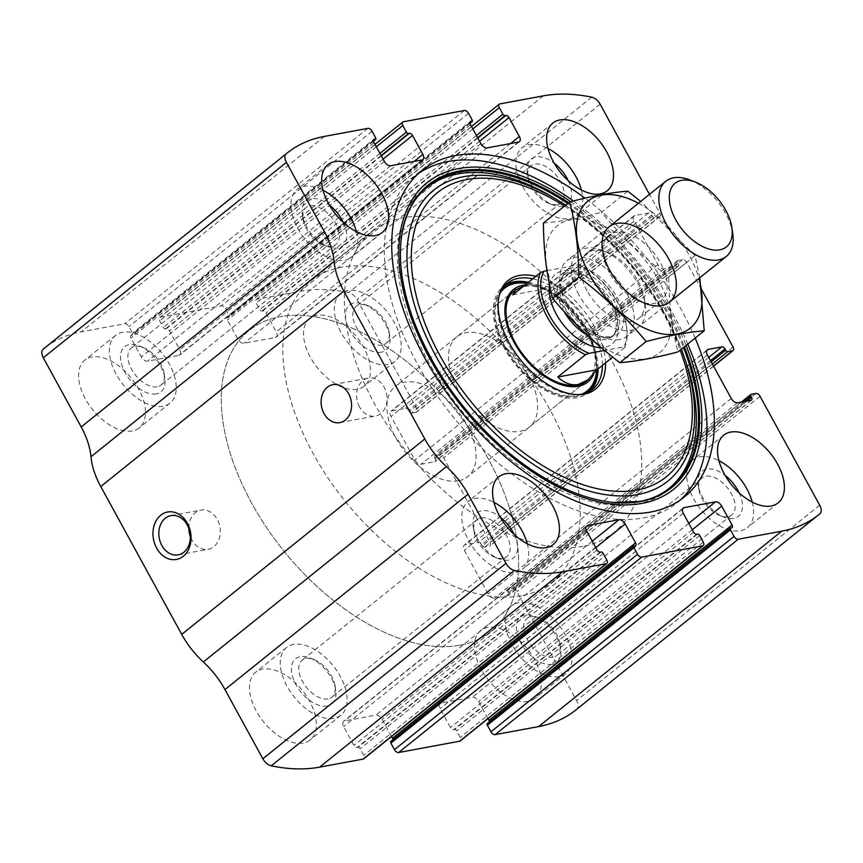 <?xml version="1.0" encoding="UTF-8"?>
<svg xmlns="http://www.w3.org/2000/svg" width="863" height="863" viewBox="0 0 863 863"><rect width="100%" height="100%" fill="white"/><g stroke="black" fill="none" stroke-linecap="round" stroke-linejoin="round"><path stroke-width="0.65" stroke-dasharray="4.32 3.24" d="M701.565 289.472L686.765 262.438A3.862 2.222 51.2 0 0 682.59 259.59L677.854 260.464A1.931 1.111 51.2 0 0 677.552 260.604A1.931 1.111 51.2 0 0 677.574 262.33L678.253 263.56A2.891 1.661 51.2 0 1 678.286 266.149A2.891 1.661 51.2 0 1 677.822 266.354L664.208 268.878A5.793 3.333 51.2 0 1 657.951 264.607L634.122 221.068A5.793 3.333 51.2 0 1 634.046 215.901A5.793 3.333 51.2 0 1 634.974 215.48L648.588 212.967A2.891 1.661 51.2 0 1 651.716 215.092L652.396 216.333A1.931 1.111 51.2 0 0 654.478 217.756L659.213 216.872L416.117 412.277A3.862 2.222 51.2 0 0 416.743 411.996A3.862 2.222 51.2 0 0 416.689 408.544L357.066 299.644A9.655 5.545 51.2 0 0 348.663 292.579A231.618 133.182 51.2 0 0 300.302 291.241L256.796 299.299A3.862 2.222 51.2 0 0 256.171 299.58A3.862 2.222 51.2 0 0 256.225 303.032L259.817 309.601A1.931 1.111 51.2 0 0 261.899 311.025L262.794 310.863A2.891 1.661 51.2 0 1 265.912 312.989L276.257 331.888A5.793 3.333 51.2 0 1 276.333 337.055A5.793 3.333 51.2 0 1 275.405 337.476L244.035 343.28A5.793 3.333 51.2 0 1 237.778 339.019L227.433 320.119A2.891 1.661 51.2 0 1 227.401 317.541A2.891 1.661 51.2 0 1 227.864 317.325L228.749 317.163A1.931 1.111 51.2 0 0 229.062 317.023A1.931 1.111 51.2 0 0 229.04 315.308L225.437 308.727A3.862 2.222 51.2 0 0 221.273 305.89L160.302 317.185A3.862 2.222 51.2 0 0 159.677 317.455A3.862 2.222 51.2 0 0 159.731 320.907L163.323 327.476A1.931 1.111 51.2 0 0 165.416 328.9L166.3 328.738A2.891 1.661 51.2 0 1 169.428 330.874L179.763 349.763A5.793 3.333 51.2 0 1 179.838 354.93A5.793 3.333 51.2 0 1 178.911 355.351L147.541 361.166A5.793 3.333 51.2 0 1 141.284 356.894L130.949 338.005A2.891 1.661 51.2 0 1 130.906 335.416A2.891 1.661 51.2 0 1 131.37 335.211L132.255 335.049A1.931 1.111 51.2 0 0 132.568 334.909A1.931 1.111 51.2 0 0 132.546 333.183L128.943 326.613A3.862 2.222 51.2 0 0 124.779 323.765L81.273 331.824A231.618 133.182 51.2 0 0 44.089 348.425M659.213 216.872A3.862 2.222 51.2 0 0 659.828 216.602A3.862 2.222 51.2 0 0 659.774 213.15L649.494 194.369M713.496 366.041L489.418 546.16A3.862 2.222 51.2 0 0 490.033 545.88A3.862 2.222 51.2 0 0 489.99 542.439L443.668 457.832A3.862 2.222 51.2 0 0 439.504 454.984L434.769 455.858A1.931 1.111 51.2 0 0 434.456 455.998A1.931 1.111 51.2 0 0 434.477 457.724L435.157 458.954A2.891 1.661 51.2 0 1 435.189 461.543A2.891 1.661 51.2 0 1 434.725 461.748L421.112 464.272A5.793 3.333 51.2 0 1 414.866 460.001L391.025 416.473A5.793 3.333 51.2 0 1 390.95 411.295A5.793 3.333 51.2 0 1 391.888 410.885L405.502 408.361A2.891 1.661 51.2 0 1 408.62 410.497L409.299 411.727A1.931 1.111 51.2 0 0 411.381 413.15L416.117 412.277M575.826 709.969A231.618 133.182 51.2 0 0 576.754 709.213A9.655 5.545 51.2 0 0 576.592 700.627L516.969 591.716A3.862 2.222 51.2 0 0 512.805 588.868L508.07 589.753A1.931 1.111 51.2 0 0 507.757 589.882A1.931 1.111 51.2 0 0 507.778 591.608L508.458 592.838A2.891 1.661 51.2 0 1 508.49 595.427A2.891 1.661 51.2 0 1 508.027 595.632L494.413 598.156A5.793 3.333 51.2 0 1 488.167 593.884L464.326 550.357A5.793 3.333 51.2 0 1 464.251 545.179A5.793 3.333 51.2 0 1 465.189 544.769L478.803 542.244A2.891 1.661 51.2 0 1 481.921 544.38L482.6 545.61A1.931 1.111 51.2 0 0 484.682 547.034L489.418 546.16M695.147 338.091A209.429 120.421 51.2 0 0 584.963 198.145M528.113 701.382A43.43 24.973 -128.8 0 1 484.553 674.834A43.43 24.973 -128.8 0 1 480.659 630.573A43.43 24.973 -128.8 0 1 527.336 648.771A43.43 24.973 -128.8 0 1 535.082 698.275A43.43 24.973 -128.8 0 1 528.113 701.382M303.161 743.065A43.43 24.973 -128.8 0 1 259.612 716.506A43.43 24.973 -128.8 0 1 255.707 672.255A43.43 24.973 -128.8 0 1 302.384 690.454A43.43 24.973 -128.8 0 1 310.13 739.947A43.43 24.973 -128.8 0 1 303.161 743.065M357.228 389.256A43.43 24.973 -128.8 0 1 313.679 362.708A43.43 24.973 -128.8 0 1 309.785 318.447A43.43 24.973 -128.8 0 1 356.451 336.656A43.43 24.973 -128.8 0 1 364.197 386.149A43.43 24.973 -128.8 0 1 357.228 389.256M132.276 430.939A43.43 24.973 -128.8 0 1 88.727 404.38A43.43 24.973 -128.8 0 1 84.833 360.13A43.43 24.973 -128.8 0 1 131.5 378.328A43.43 24.973 -128.8 0 1 139.245 427.832A43.43 24.973 -128.8 0 1 132.276 430.939M730.745 527.951L488.534 723.194A2.891 1.661 51.2 0 0 488.997 722.978A2.891 1.661 51.2 0 0 489.418 721.824M487.994 718.62L478.62 701.5A5.793 3.333 51.2 0 0 472.374 697.239L440.993 703.054A5.793 3.333 51.2 0 0 440.065 703.464A5.793 3.333 51.2 0 0 440.141 708.631L450.486 727.531A2.891 1.661 51.2 0 0 453.614 729.667L454.499 729.494A1.931 1.111 51.2 0 1 456.581 730.918L460.184 737.487A3.862 2.222 51.2 0 1 460.227 740.939M634.251 545.837L392.039 741.069A2.891 1.661 51.2 0 0 392.514 740.864A2.891 1.661 51.2 0 0 392.924 739.699M391.5 736.506L382.126 719.386A5.793 3.333 51.2 0 0 375.88 715.114L344.499 720.929A5.793 3.333 51.2 0 0 343.571 721.339A5.793 3.333 51.2 0 0 343.647 726.517L353.992 745.405A2.891 1.661 51.2 0 0 357.12 747.541L358.005 747.38A1.931 1.111 51.2 0 1 360.087 748.804L363.69 755.373A3.862 2.222 51.2 0 1 363.733 758.814M359.537 406.958A19.299 15.081 79.5 0 1 368.328 378.091A19.299 15.081 79.5 0 1 386.678 394.315A19.299 15.081 79.5 0 1 375.362 416.042A19.299 15.081 79.5 0 1 359.537 406.958M188.824 528.415A19.946 15.588 79.5 0 1 200.939 510.076A19.946 15.588 79.5 0 1 219.903 526.851A19.946 15.588 79.5 0 1 208.21 549.31A19.946 15.588 79.5 0 1 191.845 539.914A19.946 15.588 79.5 0 1 190.324 536.538M356.408 231.683A43.43 24.973 -128.8 0 1 351.565 257.163A43.43 24.973 -128.8 0 1 344.596 260.27A43.43 24.973 -128.8 0 1 301.047 233.722A43.43 24.973 -128.8 0 1 297.152 189.461A43.43 24.973 -128.8 0 1 323.075 190.216M343.345 222.427A28.954 16.645 -128.8 0 1 337.843 247.951A28.954 16.645 -128.8 0 1 328.145 246.699A28.954 16.645 -128.8 0 1 302.33 214.585A28.954 16.645 -128.8 0 1 329.31 204.963M332.082 246.182A23.722 13.646 -128.8 0 1 324.121 245.157A23.722 13.646 -128.8 0 1 302.978 218.846A23.722 13.646 -128.8 0 1 306.16 207.498A23.722 13.646 -128.8 0 1 331.662 217.444A23.722 13.646 -128.8 0 1 335.89 244.488A23.722 13.646 -128.8 0 1 332.082 246.182M157.195 386.753A23.722 13.646 -128.8 0 1 133.409 372.255A23.722 13.646 -128.8 0 1 131.273 348.069A23.722 13.646 -128.8 0 1 143.042 347.401A23.722 13.646 -128.8 0 1 164.186 373.711A23.722 13.646 -128.8 0 1 161.003 385.06A23.722 13.646 -128.8 0 1 157.195 386.753M156.3 393.884A28.954 16.645 -128.8 0 1 122.352 366.592A28.954 16.645 -128.8 0 1 139.029 345.858A28.954 16.645 -128.8 0 1 164.833 377.962A28.954 16.645 -128.8 0 1 156.3 393.884M163.042 406.203A43.43 24.973 -128.8 0 1 119.493 379.655A43.43 24.973 -128.8 0 1 115.599 335.394A43.43 24.973 -128.8 0 1 162.276 353.603A43.43 24.973 -128.8 0 1 170.022 403.097A43.43 24.973 -128.8 0 1 163.042 406.203M581.36 190A43.43 24.973 -128.8 0 1 576.516 215.48A43.43 24.973 -128.8 0 1 569.548 218.598A43.43 24.973 -128.8 0 1 525.999 192.039A43.43 24.973 -128.8 0 1 522.104 147.778A43.43 24.973 -128.8 0 1 548.027 148.533M568.296 180.745A28.954 16.645 -128.8 0 1 562.795 206.279A28.954 16.645 -128.8 0 1 553.097 205.016A28.954 16.645 -128.8 0 1 527.282 172.913A28.954 16.645 -128.8 0 1 554.262 163.29M557.034 204.509A23.722 13.646 -128.8 0 1 549.073 203.474A23.722 13.646 -128.8 0 1 527.929 177.163A23.722 13.646 -128.8 0 1 531.112 165.815A23.722 13.646 -128.8 0 1 556.613 175.761A23.722 13.646 -128.8 0 1 560.842 202.805A23.722 13.646 -128.8 0 1 557.034 204.509M382.147 345.081A23.722 13.646 -128.8 0 1 358.35 330.572A23.722 13.646 -128.8 0 1 356.225 306.387A23.722 13.646 -128.8 0 1 367.994 305.718A23.722 13.646 -128.8 0 1 389.137 332.028A23.722 13.646 -128.8 0 1 385.955 343.377A23.722 13.646 -128.8 0 1 382.147 345.081M381.252 352.201A28.954 16.645 -128.8 0 1 347.304 324.909A28.954 16.645 -128.8 0 1 363.97 304.175A28.954 16.645 -128.8 0 1 389.785 336.29A28.954 16.645 -128.8 0 1 381.252 352.201M387.994 364.52A43.43 24.973 -128.8 0 1 344.445 337.972A43.43 24.973 -128.8 0 1 340.551 293.711A43.43 24.973 -128.8 0 1 387.228 311.921A43.43 24.973 -128.8 0 1 394.963 361.414A43.43 24.973 -128.8 0 1 387.994 364.52M527.293 543.798A43.43 24.973 -128.8 0 1 522.449 569.289A43.43 24.973 -128.8 0 1 515.481 572.396A43.43 24.973 -128.8 0 1 471.932 545.848A43.43 24.973 -128.8 0 1 468.037 501.586A43.43 24.973 -128.8 0 1 493.96 502.342M514.219 534.542A28.954 16.645 -128.8 0 1 508.728 560.076A28.954 16.645 -128.8 0 1 499.03 558.825A28.954 16.645 -128.8 0 1 473.215 526.71A28.954 16.645 -128.8 0 1 500.195 517.088M502.967 558.307A23.722 13.646 -128.8 0 1 495.006 557.282A23.722 13.646 -128.8 0 1 473.863 530.972A23.722 13.646 -128.8 0 1 477.045 519.623A23.722 13.646 -128.8 0 1 502.546 529.569A23.722 13.646 -128.8 0 1 506.775 556.613A23.722 13.646 -128.8 0 1 502.967 558.307M328.08 698.879A23.722 13.646 -128.8 0 1 304.283 684.37A23.722 13.646 -128.8 0 1 302.158 660.195A23.722 13.646 -128.8 0 1 313.927 659.526A23.722 13.646 -128.8 0 1 335.071 685.837A23.722 13.646 -128.8 0 1 331.888 697.185A23.722 13.646 -128.8 0 1 328.08 698.879M327.185 706.01A28.954 16.645 -128.8 0 1 293.237 678.717A28.954 16.645 -128.8 0 1 309.903 657.984A28.954 16.645 -128.8 0 1 335.718 690.087A28.954 16.645 -128.8 0 1 327.185 706.01M333.927 718.329A43.43 24.973 -128.8 0 1 290.378 691.77A43.43 24.973 -128.8 0 1 286.484 647.52A43.43 24.973 -128.8 0 1 333.15 665.718A43.43 24.973 -128.8 0 1 340.896 715.222A43.43 24.973 -128.8 0 1 333.927 718.329M752.245 502.126A43.43 24.973 -128.8 0 1 747.401 527.606A43.43 24.973 -128.8 0 1 740.432 530.723A43.43 24.973 -128.8 0 1 696.883 504.165A43.43 24.973 -128.8 0 1 692.978 459.903A43.43 24.973 -128.8 0 1 718.911 460.659M739.17 492.87A28.954 16.645 -128.8 0 1 733.679 518.393A28.954 16.645 -128.8 0 1 723.971 517.142A28.954 16.645 -128.8 0 1 698.167 485.038A28.954 16.645 -128.8 0 1 725.136 475.405M727.919 516.624A23.722 13.646 -128.8 0 1 719.958 515.599A23.722 13.646 -128.8 0 1 698.814 489.289A23.722 13.646 -128.8 0 1 701.997 477.94A23.722 13.646 -128.8 0 1 727.498 487.886A23.722 13.646 -128.8 0 1 731.727 514.931A23.722 13.646 -128.8 0 1 727.919 516.624M553.032 657.207A23.722 13.646 -128.8 0 1 529.235 642.698A23.722 13.646 -128.8 0 1 527.11 618.512A23.722 13.646 -128.8 0 1 538.879 617.843A23.722 13.646 -128.8 0 1 560.022 644.154A23.722 13.646 -128.8 0 1 556.84 655.502A23.722 13.646 -128.8 0 1 553.032 657.207M552.137 664.327A28.954 16.645 -128.8 0 1 518.188 637.034A28.954 16.645 -128.8 0 1 534.855 616.301A28.954 16.645 -128.8 0 1 560.67 648.415A28.954 16.645 -128.8 0 1 552.137 664.327M558.879 676.646A43.43 24.973 -128.8 0 1 515.33 650.098A43.43 24.973 -128.8 0 1 511.435 605.837A43.43 24.973 -128.8 0 1 558.102 624.046A43.43 24.973 -128.8 0 1 565.848 673.539A43.43 24.973 -128.8 0 1 558.879 676.646M680.454 499.871A209.429 120.421 -128.8 0 1 676.862 502.967A209.429 120.421 -128.8 0 1 643.248 517.973A209.429 120.421 -128.8 0 1 433.237 389.925A209.429 120.421 -128.8 0 1 414.456 176.505A209.429 120.421 -128.8 0 1 418.253 173.668M573.345 200.971A209.429 120.421 -128.8 0 1 687.768 344.024M637.326 503.873A194.035 111.575 -128.8 0 1 404.262 303.42A194.035 111.575 -128.8 0 1 553.334 197.562A194.035 111.575 -128.8 0 1 686.161 362.805A194.035 111.575 -128.8 0 1 637.326 503.873M535.869 276.322A69.709 40.086 -128.8 0 1 605.492 362.935M577.789 394.639A68.037 39.126 -128.8 0 1 576.56 394.693A68.037 39.126 -128.8 0 1 519.472 360.788A68.037 39.126 -128.8 0 1 498.631 297.746A68.037 39.126 -128.8 0 1 498.943 296.559M532.762 278.825A68.037 39.126 -128.8 0 1 602.374 365.437M590.335 390.907A68.037 39.126 -128.8 0 1 588.286 392.773A68.037 39.126 -128.8 0 1 577.369 397.649A68.037 39.126 -128.8 0 1 509.138 356.041A68.037 39.126 -128.8 0 1 503.032 286.71A68.037 39.126 -128.8 0 1 505.297 285.103M528.447 282.287A68.037 39.126 -128.8 0 1 598.07 368.9M525.125 284.952A59.353 34.132 -128.8 0 1 538.113 286.279A59.353 34.132 -128.8 0 1 596.236 358.598A59.353 34.132 -128.8 0 1 593.571 374.542M529.321 427.163L586.862 380.907A57.907 33.301 51.2 0 0 581.673 321.899A57.907 33.301 51.2 0 0 523.604 286.494A57.907 33.301 51.2 0 0 514.305 290.648L456.764 336.904A57.907 33.301 -128.8 0 1 518.997 361.176A57.907 33.301 -128.8 0 1 529.321 427.163A57.907 33.301 -128.8 0 1 520.022 431.317A57.907 33.301 -128.8 0 1 461.953 395.912A57.907 33.301 -128.8 0 1 456.764 336.904M459.893 645.244A193.021 110.982 -128.8 0 1 266.343 527.228A193.021 110.982 -128.8 0 1 249.029 330.529A193.021 110.982 -128.8 0 1 456.462 411.435A193.021 110.982 -128.8 0 1 490.885 631.414A193.021 110.982 -128.8 0 1 459.893 645.244A193.021 110.982 -128.8 0 1 266.343 527.228A193.021 110.982 -128.8 0 1 249.029 330.529A193.021 110.982 -128.8 0 1 456.462 411.435A193.021 110.982 -128.8 0 1 490.885 631.414A193.021 110.982 -128.8 0 1 459.893 645.244M582.978 546.311A193.021 110.982 -128.8 0 1 389.429 428.285A193.021 110.982 -128.8 0 1 372.115 231.586A193.021 110.982 -128.8 0 1 579.548 312.503A193.021 110.982 -128.8 0 1 613.971 532.471A193.021 110.982 -128.8 0 1 582.978 546.311M546.969 270.658L578.728 264.768A55.976 32.19 -128.8 0 1 626.398 325.934A55.976 32.19 -128.8 0 1 623.701 346.915L604.564 350.454M578.728 264.768L579.731 265.351A57.907 33.301 -128.8 0 1 626.635 327.498A57.907 33.301 -128.8 0 1 624.704 347.487L623.701 346.915M458.48 480.788A57.907 33.301 -128.8 0 1 400.41 445.373A57.907 33.301 -128.8 0 1 395.222 386.365A57.907 33.301 -128.8 0 1 457.455 410.637A57.907 33.301 -128.8 0 1 467.778 476.635A57.907 33.301 -128.8 0 1 458.48 480.788M579.731 265.351L552.04 287.606C540.486 285.135 531.09 284.596 523.841 285.987M624.704 347.487L612.741 357.109M521.435 595.772A193.021 110.982 -128.8 0 1 327.886 477.757A193.021 110.982 -128.8 0 1 310.572 281.058A193.021 110.982 -128.8 0 1 518.005 361.964A193.021 110.982 -128.8 0 1 552.428 581.942A193.021 110.982 -128.8 0 1 521.435 595.772M512.773 294.887L552.04 287.606M689.72 179.903A48.252 27.745 -128.8 0 1 732.73 233.409M619.515 339.515A48.252 27.745 -128.8 0 1 603.334 337.422A48.252 27.745 -128.8 0 1 560.324 283.905A48.252 27.745 -128.8 0 1 566.797 260.831A48.252 27.745 -128.8 0 1 618.652 281.058A48.252 27.745 -128.8 0 1 627.261 336.052A48.252 27.745 -128.8 0 1 619.515 339.515M638.437 203.247A81.553 46.893 -128.8 0 1 698.901 278.469M699.785 277.757L695.06 255.588L640.713 201.424M627.779 191.155L601.511 212.266C621.08 236.041 643.507 257.519 668.782 276.699C668.987 304.067 672.05 329.137 677.962 351.91M543.41 223.032C559.677 221.78 579.041 218.199 601.511 212.266M695.06 255.588L668.782 276.699M578.836 294.768A48.252 27.745 -128.8 0 1 602.126 250.302A48.252 27.745 -128.8 0 1 645.136 303.819A48.252 27.745 -128.8 0 1 623.043 330.453A48.252 27.745 -128.8 0 1 578.836 294.768M558.415 298.544A81.553 46.893 -128.8 0 1 600.54 224.542A81.553 46.893 -128.8 0 1 666.355 344.758A81.553 46.893 -128.8 0 1 558.415 298.544M609.451 272.632A41.726 23.991 -128.8 0 1 603.302 255.319A41.726 23.991 -128.8 0 1 608.9 235.372A41.726 23.991 -128.8 0 1 653.744 252.859A41.726 23.991 -128.8 0 1 661.187 300.41A41.726 23.991 -128.8 0 1 640.497 301.586A41.726 23.991 -128.8 0 1 609.451 272.632M587.002 290.68A41.726 23.991 -128.8 0 1 586.452 253.409A41.726 23.991 -128.8 0 1 607.142 252.233A41.726 23.991 -128.8 0 1 644.337 298.501A41.726 23.991 -128.8 0 1 638.739 318.458A41.726 23.991 -128.8 0 1 587.002 290.68M600.152 104.24L357.066 299.644M659.774 213.15L416.689 408.544M686.765 262.438L443.668 457.832M733.075 347.034L489.99 542.439M324.359 136.43L81.273 331.824M367.875 128.36L124.779 323.765M403.388 121.78L160.302 317.185M464.37 110.486L221.273 305.89M819.85 513.809L576.754 709.213M819.688 505.222L576.592 700.627M760.066 396.322L516.969 591.716M591.748 97.185L348.663 292.579M543.388 95.847L300.302 291.241M499.882 103.905L256.796 299.299M606.775 559.968L363.69 755.373M603.183 553.399L360.087 748.804M601.101 551.975L358.005 747.38M600.206 552.137L357.12 747.541M597.088 550.011L353.992 745.405M586.743 531.112L343.647 726.517M586.063 526.764L344.499 720.929M592.255 541.187L375.88 715.114M595.794 547.638L382.126 719.386M635.136 545.675L392.039 741.069M703.269 542.093L460.184 737.487M699.677 535.524L456.581 730.918M697.584 534.1L454.499 729.494M696.7 534.262L453.614 729.667M693.572 532.126L450.486 727.531M683.237 513.237L440.141 708.631M682.557 508.879L440.993 703.054M688.75 523.312L472.374 697.239M692.277 529.763L478.62 701.5M731.63 527.789L488.534 723.194M755.891 393.474L512.805 588.868M751.155 394.348L508.07 589.753M744.294 401.5L507.778 591.608M747.164 400.971L508.458 592.838M751.123 400.238L508.027 595.632M737.509 402.762L494.413 598.156M731.252 398.49L488.167 593.884M707.423 354.952L464.326 550.357M706.743 350.605L465.189 544.769M708.76 357.401L478.803 542.244M710.529 360.626L481.921 544.38M711.198 361.856L482.6 545.61M712.374 364.013L484.682 547.034M682.59 259.59L439.504 454.984M677.854 260.464L434.769 455.858M677.574 262.33L434.477 457.724M678.253 263.56L435.157 458.954M677.822 266.354L434.725 461.748M664.208 268.878L421.112 464.272M657.951 264.607L414.866 460.001M634.122 221.068L391.025 416.473M634.974 215.48L391.888 410.885M648.588 212.967L405.502 408.361M651.716 215.092L408.62 410.497M652.396 216.333L409.299 411.727M654.478 217.756L411.381 413.15M472.827 128.921L256.225 303.032M476.419 135.491L259.817 309.601M477.606 137.638L261.899 311.025M477.811 138.026L262.794 310.863M479.58 141.252L265.912 312.989M510.572 143.538L276.257 331.888M518.501 142.071L275.405 337.476M487.12 147.886L244.035 343.28M480.874 143.614L237.778 339.019M470.529 124.725L227.433 320.119M470.184 122.546L227.864 317.325M470.076 123.193L228.749 317.163M472.126 119.903L229.04 315.308M468.533 113.333L225.437 308.727M372.039 131.208L128.943 326.613M375.632 137.778L132.546 333.183M373.582 141.068L132.255 335.049M373.701 140.421L131.37 335.211M374.035 142.6L130.949 338.005M384.38 161.5L141.284 356.894M390.626 165.761L147.541 361.166M422.007 159.946L178.911 355.351M414.078 161.424L179.763 349.763M383.086 159.126L169.428 330.874M381.317 155.901L166.3 328.738M381.112 155.523L165.416 328.9M379.936 153.366L163.323 327.476M376.333 146.796L159.731 320.907M570.67 201.662A196.721 113.118 -128.8 0 1 686.053 345.405M613.054 502.439A194.175 111.651 -128.8 0 1 462.956 406.214A194.175 111.651 -128.8 0 1 401.252 238.943L401.155 239.741A193.528 111.284 -128.8 0 1 401.198 239.342L401.155 239.741A193.528 111.284 -128.8 0 0 462.654 406.462A193.528 111.284 -128.8 0 0 612.245 502.363L612.654 502.406A193.528 111.284 -128.8 0 1 612.245 502.363M568.652 202.74A194.175 111.651 -128.8 0 1 684.391 346.732M567.735 203.485A193.528 111.284 -128.8 0 1 683.474 347.476M556.991 199.731A186.753 107.39 -128.8 0 1 684.834 358.771M564.445 206.128A182.417 104.887 -128.8 0 1 680.184 350.119M585.049 393.334A66.634 38.317 -128.8 0 1 576.711 396.451A66.634 38.317 -128.8 0 1 511.295 357.757A66.634 38.317 -128.8 0 1 501.791 289.741M527.336 283.172A66.634 38.317 -128.8 0 1 596.959 369.828M581.684 394.175A65.922 37.907 -128.8 0 1 576.581 395.675A65.922 37.907 -128.8 0 1 513.647 359.839A65.922 37.907 -128.8 0 1 500.238 292.859M526.959 283.485A65.922 37.907 -128.8 0 1 532.018 284.596A65.922 37.907 -128.8 0 1 596.57 364.92A65.922 37.907 -128.8 0 1 596.549 370.464M549.623 285.34A44.876 25.804 -128.8 0 1 601.403 289.914A44.876 25.804 -128.8 0 1 604.726 347.26A44.876 25.804 -128.8 0 1 601.166 347.595M611.263 336.98A40.788 23.452 -128.8 0 1 597.595 335.211A40.788 23.452 -128.8 0 1 561.241 289.99A40.788 23.452 -128.8 0 1 582.32 267.918A40.788 23.452 -128.8 0 1 620.044 303.366A40.788 23.452 -128.8 0 1 611.263 336.98M607.865 337.638A39.083 22.47 -128.8 0 1 568.674 313.744A39.083 22.47 -128.8 0 1 565.168 273.905A39.083 22.47 -128.8 0 1 607.174 290.292A39.083 22.47 -128.8 0 1 614.143 334.844A39.083 22.47 -128.8 0 1 607.865 337.638M564.089 311.543A39.083 22.47 -128.8 0 1 563.021 275.631A39.083 22.47 -128.8 0 1 605.028 292.018A39.083 22.47 -128.8 0 1 611.996 336.559A39.083 22.47 -128.8 0 1 605.718 339.364A39.083 22.47 -128.8 0 1 587.013 334.995M586.667 525.945L343.571 721.339M635.6 545.459L392.514 740.864M683.162 508.07L440.065 703.464M732.094 527.584L488.997 722.978M741.468 402.029L507.757 589.882M751.587 400.033L508.49 595.427M707.347 349.785L464.251 545.179M713.582 366.203L490.033 545.88M677.552 260.604L434.456 455.998M678.286 266.149L435.189 461.543M634.046 215.901L390.95 411.295M659.828 216.602L416.743 411.996M471.5 126.494L256.171 299.58M519.429 141.661L276.333 337.055M470.486 122.136L227.401 317.541M470.076 123.301L229.062 317.023M373.582 141.176L132.568 334.909M374.003 140.022L130.906 335.416M422.935 159.536L179.838 354.93M375.006 144.38L159.677 317.455M339.849 422.622L375.362 416.042M332.816 384.671L368.328 378.091M178.209 554.866L208.21 549.31M170.939 515.632L200.939 510.076M327.918 164.725L297.152 189.461M382.341 232.427L351.565 257.163M324.121 245.157L328.145 246.699M302.978 218.846L302.33 214.585M306.16 207.498L131.273 348.069M335.89 244.488L161.003 385.06M143.042 347.401L139.029 345.858M164.186 373.711L164.833 377.962M115.599 335.394L84.833 360.13M170.022 403.097L139.245 427.832M552.87 123.053L522.104 147.778M607.293 190.745L576.516 215.48M549.073 203.474L553.097 205.016M527.929 177.163L527.282 172.913M531.112 165.815L356.225 306.387M560.842 202.805L385.955 343.377M367.994 305.718L363.97 304.175M389.137 332.028L389.785 336.29M340.551 293.711L309.785 318.447M394.963 361.414L364.197 386.149M498.803 476.851L468.037 501.586M553.215 544.553L522.449 569.289M495.006 557.282L499.03 558.825M473.863 530.972L473.215 526.71M477.045 519.623L302.158 660.195M506.775 556.613L331.888 697.185M313.927 659.526L309.903 657.984M335.071 685.837L335.718 690.087M286.484 647.52L255.707 672.255M340.896 715.222L310.13 739.947M723.755 435.168L692.978 459.903M778.167 502.87L747.401 527.606M719.958 515.599L723.971 517.142M698.814 489.289L698.167 485.038M701.997 477.94L527.11 618.512M731.727 514.931L556.84 655.502M538.879 617.843L534.855 616.301M560.022 644.154L560.67 648.415M511.435 605.837L480.659 630.573M565.848 673.539L535.082 698.275M421.845 170.572L414.456 176.505M684.251 497.034L676.862 502.967M565.686 205.135L601.835 233.344L634.521 268.307L661.641 307.746L681.425 349.116M576.56 394.693L579.051 394.639M498.631 297.746L499.224 295.319M507.347 283.247L503.032 286.71M592.601 389.31L588.286 392.773M538.113 286.279L532.018 284.596C561.748 291.618 596.106 334.369 596.57 364.92L596.236 358.598M372.115 231.586L310.572 281.058M613.971 532.471L552.428 581.942M626.398 325.934L626.635 327.498M514.305 290.648L395.222 386.365M586.862 380.907L467.778 476.635M608.976 226.937L566.797 260.831M669.44 302.158L627.261 336.052M560.324 283.905L561.241 289.99C560.022 276.915 564.262 274.801 565.168 273.905L563.021 275.631L569.785 273.366L575.977 274.11L591.716 282.298C600.055 288.878 606.603 296.948 611.36 306.494C614.488 313.042 616.117 318.986 616.279 324.315C616.204 330.551 614.78 334.628 611.996 336.559L614.143 334.844L609.505 336.872C603.259 336.958 599.289 336.408 597.595 335.211L603.334 337.422M640.497 301.586L645.513 303.517M603.302 255.319L602.503 250.011M608.9 235.372L586.452 253.409M661.187 300.41L638.739 318.458M607.142 252.233L602.126 250.302M644.337 298.501L645.136 303.819"/><path stroke-width="1.29" d="M649.494 194.369L600.152 104.24A9.655 5.545 51.2 0 0 591.748 97.185A231.618 133.182 51.2 0 0 543.388 95.847L499.882 103.905A3.862 2.222 51.2 0 0 499.267 104.186A3.862 2.222 51.2 0 0 499.31 107.627L502.913 114.196A1.931 1.111 51.2 0 0 504.995 115.62L505.88 115.459A2.891 1.661 51.2 0 1 509.008 117.595L519.353 136.483A5.793 3.333 51.2 0 1 519.429 141.661A5.793 3.333 51.2 0 1 518.501 142.071L487.12 147.886A5.793 3.333 51.2 0 1 480.874 143.614L470.529 124.725A2.891 1.661 51.2 0 1 470.486 122.136A2.891 1.661 51.2 0 1 470.961 121.931L471.845 121.769A1.931 1.111 51.2 0 0 472.158 121.629A1.931 1.111 51.2 0 0 472.126 119.903L468.533 113.333A3.862 2.222 51.2 0 0 464.37 110.486L403.388 121.78A3.862 2.222 51.2 0 0 402.773 122.061A3.862 2.222 51.2 0 0 402.816 125.513L406.419 132.082A1.931 1.111 51.2 0 0 408.501 133.506L409.386 133.334A2.891 1.661 51.2 0 1 412.514 135.469L422.859 154.369A5.793 3.333 51.2 0 1 422.935 159.536A5.793 3.333 51.2 0 1 422.007 159.946L390.626 165.761A5.793 3.333 51.2 0 1 384.38 161.5L374.035 142.6A2.891 1.661 51.2 0 1 374.003 140.022A2.891 1.661 51.2 0 1 374.466 139.806L375.351 139.644A1.931 1.111 51.2 0 0 375.664 139.504A1.931 1.111 51.2 0 0 375.632 137.778L372.039 131.208A3.862 2.222 51.2 0 0 367.875 128.36L324.359 136.43A231.618 133.182 51.2 0 0 287.174 153.031A231.618 133.182 51.2 0 0 286.246 153.787A9.655 5.545 51.2 0 0 286.408 162.373L324.283 231.564A63.7 36.624 51.2 0 1 334.067 261.349A63.7 36.624 51.2 0 0 343.862 291.133L424.801 438.987A63.7 36.624 51.2 0 0 446.43 466.581A63.7 36.624 51.2 0 1 468.059 494.175L505.934 563.356A9.655 5.545 51.2 0 0 514.337 570.421A231.618 133.182 51.2 0 0 562.698 571.759L606.204 563.701A3.862 2.222 51.2 0 0 606.829 563.42A3.862 2.222 51.2 0 0 606.775 559.968L603.183 553.399A1.931 1.111 51.2 0 0 601.101 551.975L600.206 552.137A2.891 1.661 51.2 0 1 597.088 550.011L586.743 531.112A5.793 3.333 51.2 0 1 586.667 525.945A5.793 3.333 51.2 0 1 587.595 525.524L618.965 519.72A5.793 3.333 51.2 0 1 625.222 523.981L635.567 542.881A2.891 1.661 51.2 0 1 635.6 545.459A2.891 1.661 51.2 0 1 635.136 545.675L634.251 545.837A1.931 1.111 51.2 0 0 633.938 545.977A1.931 1.111 51.2 0 0 633.96 547.692L637.563 554.273A3.862 2.222 51.2 0 0 641.727 557.11L702.698 545.815A3.862 2.222 51.2 0 0 703.323 545.545A3.862 2.222 51.2 0 0 703.269 542.093L699.677 535.524A1.931 1.111 51.2 0 0 697.584 534.1L696.7 534.262A2.891 1.661 51.2 0 1 693.572 532.126L683.237 513.237A5.793 3.333 51.2 0 1 683.162 508.07A5.793 3.333 51.2 0 1 684.089 507.649L715.459 501.835A5.793 3.333 51.2 0 1 721.716 506.106L732.051 524.995A2.891 1.661 51.2 0 1 732.094 527.584A2.891 1.661 51.2 0 1 731.63 527.789L730.745 527.951A1.931 1.111 51.2 0 0 730.432 528.091A1.931 1.111 51.2 0 0 730.454 529.817L734.057 536.387L490.961 731.792A3.862 2.222 51.2 0 0 495.125 734.64L538.641 726.57A231.618 133.182 51.2 0 0 575.826 709.969L818.911 514.575A231.618 133.182 51.2 0 0 819.85 513.809A9.655 5.545 51.2 0 0 819.688 505.222L760.066 396.322A3.862 2.222 51.2 0 0 755.891 393.474L751.155 394.348A1.931 1.111 51.2 0 0 750.853 394.488A1.931 1.111 51.2 0 0 750.875 396.214L744.294 401.5M734.057 536.387A3.862 2.222 51.2 0 0 738.221 539.235L781.727 531.177A231.618 133.182 51.2 0 0 818.911 514.575M637.563 554.273L394.467 749.667A3.862 2.222 51.2 0 0 398.63 752.514L459.612 741.22A3.862 2.222 51.2 0 0 460.227 740.939L703.323 545.545M750.875 396.214L751.544 397.444A2.891 1.661 51.2 0 1 751.587 400.033A2.891 1.661 51.2 0 1 751.123 400.238L737.509 402.762A5.793 3.333 51.2 0 1 731.252 398.49L707.423 354.952A5.793 3.333 51.2 0 1 707.347 349.785A5.793 3.333 51.2 0 1 708.275 349.364L721.889 346.85A2.891 1.661 51.2 0 1 725.017 348.986L725.686 350.216A1.931 1.111 51.2 0 0 727.779 351.64L732.514 350.756A3.862 2.222 51.2 0 0 733.129 350.486A3.862 2.222 51.2 0 0 733.075 347.034L701.565 289.472M468.059 494.175L224.963 689.569L262.848 758.76A9.655 5.545 51.2 0 0 271.252 765.815A231.618 133.182 51.2 0 0 319.612 767.153L363.118 759.095A3.862 2.222 51.2 0 0 363.733 758.814L606.829 563.42M287.174 153.031L44.089 348.425A231.618 133.182 51.2 0 0 43.15 349.191A9.655 5.545 51.2 0 0 43.312 357.778L81.198 426.958A63.7 36.624 51.2 0 1 90.982 456.754A63.7 36.624 51.2 0 0 100.766 486.538L181.715 634.381A63.7 36.624 51.2 0 0 203.344 661.975A63.7 36.624 51.2 0 1 224.963 689.569M156.624 548.091A24.132 18.857 79.5 0 1 169.968 511.759A24.132 18.857 79.5 0 1 189.439 547.325A24.132 18.857 79.5 0 1 156.624 548.091M324.024 413.539A19.299 15.081 79.5 0 1 332.816 384.671A19.299 15.081 79.5 0 1 351.165 400.896A19.299 15.081 79.5 0 1 339.849 422.622A19.299 15.081 79.5 0 1 324.024 413.539M584.963 198.145A209.429 120.421 51.2 0 0 455.459 155.567A209.429 120.421 51.2 0 0 421.845 170.572A209.429 120.421 51.2 0 0 440.626 383.992A209.429 120.421 51.2 0 0 650.626 512.039A209.429 120.421 51.2 0 0 684.251 497.034A209.429 120.421 51.2 0 0 695.147 338.091M771.198 505.988A43.43 24.973 -128.8 0 1 727.649 479.429A43.43 24.973 -128.8 0 1 723.755 435.168A43.43 24.973 -128.8 0 1 770.422 453.377A43.43 24.973 -128.8 0 1 778.167 502.87A43.43 24.973 -128.8 0 1 771.198 505.988M546.247 547.66A43.43 24.973 -128.8 0 1 502.698 521.112A43.43 24.973 -128.8 0 1 498.803 476.851A43.43 24.973 -128.8 0 1 545.47 495.06A43.43 24.973 -128.8 0 1 553.215 544.553A43.43 24.973 -128.8 0 1 546.247 547.66M600.314 193.862A43.43 24.973 -128.8 0 1 556.764 167.303A43.43 24.973 -128.8 0 1 552.87 123.053A43.43 24.973 -128.8 0 1 599.548 141.252A43.43 24.973 -128.8 0 1 607.293 190.745A43.43 24.973 -128.8 0 1 600.314 193.862M375.362 235.545A43.43 24.973 -128.8 0 1 331.813 208.986A43.43 24.973 -128.8 0 1 327.918 164.725A43.43 24.973 -128.8 0 1 374.596 182.934A43.43 24.973 -128.8 0 1 382.341 232.427A43.43 24.973 -128.8 0 1 375.362 235.545M490.961 731.792L487.368 725.222A1.931 1.111 51.2 0 1 487.336 723.496A1.931 1.111 51.2 0 1 487.649 723.356M489.418 721.824A2.891 1.661 51.2 0 0 488.965 720.4L487.994 718.62M394.467 749.667L390.874 743.097A1.931 1.111 51.2 0 1 390.842 741.371A1.931 1.111 51.2 0 1 391.155 741.231M392.924 739.699A2.891 1.661 51.2 0 0 392.471 738.275L391.5 736.506M161.856 545.481A19.946 15.588 79.5 0 1 170.939 515.632A19.946 15.588 79.5 0 1 189.903 532.406A19.946 15.588 79.5 0 1 178.209 554.866A19.946 15.588 79.5 0 1 161.856 545.481M190.324 536.538A19.946 15.588 79.5 0 1 188.824 528.415M323.075 190.216A43.43 24.973 -128.8 0 1 356.408 231.683M329.31 204.963A28.954 16.645 -128.8 0 1 343.345 222.427M548.027 148.533A43.43 24.973 -128.8 0 1 581.36 190M554.262 163.29A28.954 16.645 -128.8 0 1 568.296 180.745M493.96 502.342A43.43 24.973 -128.8 0 1 527.293 543.798M500.195 517.088A28.954 16.645 -128.8 0 1 514.219 534.542M718.911 460.659A43.43 24.973 -128.8 0 1 752.245 502.126M725.136 475.405A28.954 16.645 -128.8 0 1 739.17 492.87M418.253 173.668A209.429 120.421 -128.8 0 1 573.345 200.971M687.768 344.024A209.429 120.421 -128.8 0 1 680.454 499.871M605.492 362.935A69.709 40.086 -128.8 0 1 584.294 394.121A69.709 40.086 -128.8 0 1 579.051 394.639A69.709 40.086 -128.8 0 1 520.572 359.903A69.709 40.086 -128.8 0 1 499.224 295.319A69.709 40.086 -128.8 0 1 535.869 276.322M602.374 365.437A68.037 39.126 -128.8 0 1 592.601 389.31A68.037 39.126 -128.8 0 1 581.673 394.186A68.037 39.126 -128.8 0 1 577.789 394.639M498.943 296.559A68.037 39.126 -128.8 0 1 507.347 283.247A68.037 39.126 -128.8 0 1 532.762 278.825M505.297 285.103A68.037 39.126 -128.8 0 1 528.447 282.287M598.07 368.9A68.037 39.126 -128.8 0 1 590.335 390.907M593.571 374.542A59.353 34.132 -128.8 0 1 578.242 386.29A59.353 34.132 -128.8 0 1 513.377 341.025A59.353 34.132 -128.8 0 1 525.125 284.952M523.841 285.987L514.305 290.648A57.907 33.301 51.2 0 0 519.504 349.655A57.907 33.301 51.2 0 0 577.563 385.06A57.907 33.301 51.2 0 0 586.862 380.907L597.013 369.752L612.741 357.109M604.564 350.454L588.9 353.355A55.976 32.19 -128.8 0 1 543.927 271.219L546.969 270.658M588.9 353.355L585.438 354.758A57.907 33.301 -128.8 0 1 540.465 272.622L543.927 271.219M585.438 354.758L557.746 377.023C564.326 383.194 571.187 385.675 578.318 384.456L588.566 379.537M540.465 272.622L512.773 294.887L516.009 289.278M557.746 377.023L597.013 369.752M719.785 249.849A40.852 23.495 -128.8 0 1 671.889 211.338A40.852 23.495 -128.8 0 1 695.405 182.082A40.852 23.495 -128.8 0 1 731.824 227.39A40.852 23.495 -128.8 0 1 719.785 249.849M731.824 227.39L732.73 233.409A48.252 27.745 -128.8 0 1 726.258 256.484A48.252 27.745 -128.8 0 1 718.512 259.936A48.252 27.745 -128.8 0 1 670.12 230.432A48.252 27.745 -128.8 0 1 665.794 181.262A48.252 27.745 -128.8 0 1 689.72 179.903L695.405 182.082M698.901 278.469A81.553 46.893 -128.8 0 1 668.394 334.531A81.553 46.893 -128.8 0 1 589.181 273.808A81.553 46.893 -128.8 0 1 582.762 206.732A81.553 46.893 -128.8 0 1 638.437 203.247M609.602 270.033A48.252 27.745 -128.8 0 1 602.503 250.011A48.252 27.745 -128.8 0 1 633.194 225.685A48.252 27.745 -128.8 0 1 675.858 278.771A48.252 27.745 -128.8 0 1 645.513 303.517A48.252 27.745 -128.8 0 1 609.602 270.033M640.713 201.424L627.779 191.155C611.511 192.406 592.147 195.998 569.677 201.92C575.589 224.693 578.652 249.763 578.846 277.12C604.132 296.3 626.56 317.778 646.128 341.554C668.102 335.718 687.466 332.136 704.23 330.788L699.785 277.757M646.128 341.554L619.861 362.665C594.575 343.485 572.147 322.007 552.579 298.231C546.667 275.459 543.614 250.399 543.41 223.032L569.677 201.92M704.23 330.788L677.962 351.91C655.988 357.735 636.624 361.327 619.861 362.665M578.846 277.12L552.579 298.231M781.727 531.177L538.641 726.57M738.221 539.235L495.125 734.64M702.698 545.815L459.612 741.22M641.727 557.11L398.63 752.514M562.698 571.759L319.612 767.153M514.337 570.421L271.252 765.815M606.204 563.701L363.118 759.095M286.246 153.787L43.15 349.191M286.408 162.373L43.312 357.778M324.283 231.564L81.198 426.958M334.067 261.349L90.982 456.754M343.862 291.133L100.766 486.538M424.801 438.987L181.715 634.381M446.43 466.581L203.344 661.975M505.934 563.356L262.848 758.76M587.595 525.524L586.063 526.764M618.965 519.72L592.255 541.187M625.222 523.981L595.794 547.638M635.567 542.881L392.471 738.275M633.96 547.692L390.874 743.097M684.089 507.649L682.557 508.879M715.459 501.835L688.75 523.312M721.716 506.106L692.277 529.763M732.051 524.995L488.965 720.4M730.454 529.817L487.368 725.222M751.544 397.444L747.164 400.971M708.275 349.364L706.743 350.605M721.889 346.85L708.76 357.401M725.017 348.986L710.529 360.626M725.686 350.216L711.198 361.856M727.779 351.64L712.374 364.013M732.514 350.756L713.496 366.041M499.31 107.627L472.827 128.921M502.913 114.196L476.419 135.491M504.995 115.62L477.606 137.638M505.88 115.459L477.811 138.026M509.008 117.595L479.58 141.252M519.353 136.483L510.572 143.538M470.961 121.931L470.184 122.546M471.845 121.769L470.076 123.193M375.351 139.644L373.582 141.068M374.466 139.806L373.701 140.421M422.859 154.369L414.078 161.424M412.514 135.469L383.086 159.126M409.386 133.334L381.317 155.901M408.501 133.506L381.112 155.523M406.419 132.082L379.936 153.366M402.816 125.513L376.333 146.796M686.053 345.405A196.721 113.118 -128.8 0 1 641.996 503.409A196.721 113.118 -128.8 0 1 403.798 292.654A196.721 113.118 -128.8 0 1 570.67 201.662M684.391 346.732A194.175 111.651 -128.8 0 1 640.454 501.532A194.175 111.651 -128.8 0 1 613.054 502.439L613.054 502.439C579.505 498.663 544.823 482.18 509.03 452.999C465.135 415.739 433.345 371.597 413.647 320.583C402.633 290.551 398.501 263.334 401.252 238.943L401.252 238.943A194.175 111.651 -128.8 0 1 568.652 202.74M683.474 347.476A193.528 111.284 -128.8 0 1 639.559 501.457A193.528 111.284 -128.8 0 1 612.654 502.406M401.198 239.342A193.528 111.284 -128.8 0 1 567.735 203.485M681.425 349.116L684.834 358.771A186.753 107.39 -128.8 0 1 637.833 494.542A186.753 107.39 -128.8 0 1 413.517 301.608A186.753 107.39 -128.8 0 1 556.991 199.731L553.334 197.562C476.894 151.187 407.509 171.101 401.155 239.741M680.184 350.119A182.417 104.887 -128.8 0 1 636.808 490.044A182.417 104.887 -128.8 0 1 416.764 298.005A182.417 104.887 -128.8 0 1 564.445 206.128M501.791 289.741A66.634 38.317 -128.8 0 1 527.336 283.172M596.959 369.828A66.634 38.317 -128.8 0 1 585.049 393.334M500.238 292.859A65.922 37.907 -128.8 0 1 526.959 283.485M596.549 370.464A65.922 37.907 -128.8 0 1 581.684 394.175M601.166 347.595A44.876 25.804 -128.8 0 1 564.413 326.106A44.876 25.804 -128.8 0 1 549.623 285.34M587.013 334.995A39.083 22.47 -128.8 0 1 564.089 311.543M633.938 545.977L390.842 741.371M730.432 528.091L487.336 723.496M750.853 394.488L741.468 402.029M733.129 350.486L713.582 366.203M499.267 104.186L471.5 126.494M472.158 121.629L470.076 123.301M375.664 139.504L373.582 141.176M402.773 122.061L375.006 144.38M684.834 358.771L686.161 362.805C710.519 434.758 689.731 493.388 639.084 501.479L613.054 502.439M556.991 199.731L565.686 205.135M665.794 181.262L608.976 226.937M726.258 256.484L669.44 302.158"/></g></svg>
